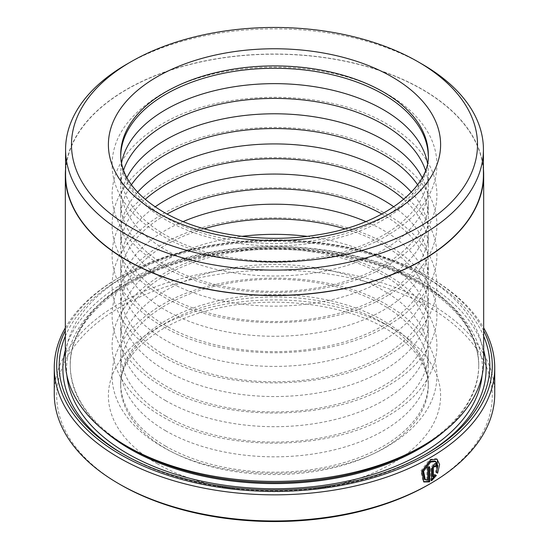 <?xml version="1.0" encoding="UTF-8"?>
<svg xmlns="http://www.w3.org/2000/svg" width="549" height="549" viewBox="0 0 549 549"><rect width="100%" height="100%" fill="white"/><g stroke="black" fill="none" stroke-linecap="round" stroke-linejoin="round"><path stroke-width="0.41" stroke-dasharray="2.75 2.06" d="M483.422 174.802A208.922 120.622 0 0 0 422.229 89.508A208.922 120.622 0 0 0 194.552 63.361A208.922 120.622 0 0 0 65.578 174.802M434.89 460.975L436.963 465.202L435.487 471.948L436.359 472.456M437.025 459.163L436.16 458.655L429.73 459.403L420.911 470.877L423.025 481.473L423.897 481.974M433.401 465.82L435.172 466.842M436.091 465.223L435.309 463.438L433.401 463.665L430.656 468.53L430.656 480.3L431.528 480.8M130.072 448.053A204.249 117.918 180 0 1 70.251 364.673A204.249 117.918 180 0 1 196.336 255.731A204.249 117.918 180 0 1 418.921 281.287A204.249 117.918 180 0 1 478.749 364.673A204.249 117.918 180 0 1 418.928 448.053M65.331 360.652A209.169 120.759 180 0 1 194.456 249.081A209.169 120.759 180 0 1 422.401 275.262A209.169 120.759 180 0 1 483.669 360.652M425.441 454.332A211.626 122.18 180 0 1 424.144 455.087A211.626 122.18 180 0 1 124.856 455.087L122.249 453.577L124.856 455.087A211.626 122.18 180 0 1 123.559 454.332M65.331 336.173A215.318 124.314 180 0 1 216.471 245.966A215.318 124.314 180 0 1 426.751 277.773A215.318 124.314 180 0 1 483.669 336.173M65.331 350.111A211.626 122.18 180 0 1 208.654 252.574A211.626 122.18 180 0 1 424.144 282.296A211.626 122.18 180 0 1 483.669 350.111M483.669 330.67A217.781 125.735 0 0 0 428.495 276.771L430.238 277.773A220.238 127.155 180 0 1 483.669 327.877M120.499 484.719A217.781 125.735 180 0 1 120.505 306.905A217.781 125.735 180 0 1 428.495 306.905A217.781 125.735 180 0 1 428.495 484.719M494.738 393.805A220.238 127.155 0 0 0 430.238 303.892A220.238 127.155 0 0 0 190.215 276.332A220.238 127.155 0 0 0 54.262 393.805M165.75 446.2A153.802 88.794 180 0 1 120.698 383.408A153.802 88.794 180 0 1 215.64 301.374A153.802 88.794 180 0 1 383.25 320.623A153.802 88.794 180 0 1 428.302 383.408A153.802 88.794 180 0 1 333.36 465.442A153.802 88.794 180 0 1 165.75 446.2M165.75 430.828A153.802 88.794 180 0 1 120.698 368.036A153.802 88.794 180 0 1 215.64 286.002A153.802 88.794 180 0 1 383.25 305.251A153.802 88.794 180 0 1 428.302 368.036A153.802 88.794 180 0 1 333.36 450.077A153.802 88.794 180 0 1 165.75 430.828M165.75 416.06A153.802 88.794 180 0 1 120.698 353.268A153.802 88.794 180 0 1 215.64 271.233A153.802 88.794 180 0 1 383.25 290.483A153.802 88.794 180 0 1 428.302 353.268A153.802 88.794 180 0 1 333.36 435.309A153.802 88.794 180 0 1 165.75 416.06M165.75 400.688A153.802 88.794 180 0 1 120.698 337.896A153.802 88.794 180 0 1 215.64 255.861A153.802 88.794 180 0 1 383.25 275.111A153.802 88.794 180 0 1 428.302 337.896A153.802 88.794 180 0 1 333.36 419.937A153.802 88.794 180 0 1 165.75 400.688M307.09 236.351A153.802 88.794 180 0 1 383.25 260.343A153.802 88.794 180 0 1 428.302 323.135A153.802 88.794 180 0 1 333.36 405.169A153.802 88.794 180 0 1 165.75 385.92A153.802 88.794 180 0 1 120.698 323.135A153.802 88.794 180 0 1 241.91 236.351M344.868 228.803A153.802 88.794 180 0 1 383.25 244.971A153.802 88.794 180 0 1 428.302 307.763A153.802 88.794 180 0 1 333.36 389.797A153.802 88.794 180 0 1 165.75 370.548A153.802 88.794 180 0 1 120.698 307.763A153.802 88.794 180 0 1 204.132 228.803M365.874 221.57A153.802 88.794 180 0 1 383.25 230.203A153.802 88.794 180 0 1 428.302 292.994A153.802 88.794 180 0 1 333.36 375.029A153.802 88.794 180 0 1 165.75 355.779A153.802 88.794 180 0 1 120.698 292.994A153.802 88.794 180 0 1 183.126 221.57M381.878 214.048A153.802 88.794 180 0 1 383.25 214.831A153.802 88.794 180 0 1 428.302 277.622A153.802 88.794 180 0 1 333.36 359.657A153.802 88.794 180 0 1 165.75 340.407A153.802 88.794 180 0 1 120.698 277.622A153.802 88.794 180 0 1 167.122 214.048M393.846 206.843A153.802 88.794 180 0 1 428.302 262.854A153.802 88.794 180 0 1 333.36 344.889A153.802 88.794 180 0 1 165.75 325.639A153.802 88.794 180 0 1 120.698 262.854A153.802 88.794 180 0 1 155.154 206.843M403.762 199.362A153.802 88.794 180 0 1 428.302 247.482A153.802 88.794 180 0 1 333.36 329.517A153.802 88.794 180 0 1 165.75 310.274A153.802 88.794 180 0 1 120.698 247.482A153.802 88.794 180 0 1 145.238 199.362M411.359 192.198A153.802 88.794 180 0 1 428.302 232.714A153.802 88.794 180 0 1 333.36 314.749A153.802 88.794 180 0 1 165.75 295.506A153.802 88.794 180 0 1 120.698 232.714A153.802 88.794 180 0 1 137.641 192.198M417.576 184.766A153.802 88.794 180 0 1 428.302 217.342A153.802 88.794 180 0 1 333.36 299.383A153.802 88.794 180 0 1 165.75 280.134A153.802 88.794 180 0 1 120.698 217.342A153.802 88.794 180 0 1 131.424 184.766M422.112 177.65A153.802 88.794 180 0 1 428.302 202.574A153.802 88.794 180 0 1 333.36 284.615A153.802 88.794 180 0 1 165.75 265.366A153.802 88.794 180 0 1 120.698 202.574A153.802 88.794 180 0 1 126.888 177.65M425.475 170.265A153.802 88.794 180 0 1 428.302 187.209A153.802 88.794 180 0 1 333.36 269.243A153.802 88.794 180 0 1 165.75 249.994A153.802 88.794 180 0 1 120.698 187.209A153.802 88.794 180 0 1 123.525 170.265M427.465 163.19A153.802 88.794 180 0 1 428.302 172.441A153.802 88.794 180 0 1 333.36 254.475A153.802 88.794 180 0 1 165.75 235.226A153.802 88.794 180 0 1 120.698 172.441A153.802 88.794 180 0 1 121.535 163.19M428.282 155.834A153.802 88.794 180 0 1 428.302 157.069A153.802 88.794 180 0 1 333.36 239.103A153.802 88.794 180 0 1 165.75 219.854A153.802 88.794 180 0 1 120.698 157.069A153.802 88.794 180 0 1 120.718 155.834M483.422 168.941A209.169 120.759 0 0 0 422.401 89.405A209.169 120.759 0 0 0 199.163 62.14A209.169 120.759 0 0 0 65.578 168.941M65.331 327.877A220.238 127.155 180 0 1 118.762 277.773A220.238 127.155 180 0 1 430.238 277.773L428.495 276.771A217.781 125.735 0 0 0 120.505 276.771A217.781 125.735 0 0 0 65.331 330.67M126.771 64.192A208.922 120.622 180 0 1 422.229 64.192M435.494 474.995L434.218 474.261L432.488 476.484M434.218 474.261L435.089 474.761M430.656 480.3L431.528 479.634M434.3 466.341A219.01 126.442 0 0 0 434.678 466.108M435.487 471.948L437.622 473.183M428.796 467.384L428.796 466.382L429.668 466.89M428.796 466.382A219.01 126.442 180 0 1 426.923 467.453L427.788 467.954M426.923 467.453L426.923 479.716L427.788 480.224M426.923 479.716L424.391 479.222M430.656 468.53L431.528 469.031M104.084 430.677A204.249 117.918 180 0 1 70.251 365.675A204.249 117.918 180 0 1 196.336 256.733A204.249 117.918 180 0 1 418.921 282.296A204.249 117.918 180 0 1 478.749 365.675A204.249 117.918 180 0 1 444.916 430.677M66.882 375.317A207.941 120.053 180 0 1 189.652 259.087A207.941 120.053 180 0 1 421.536 283.799A207.941 120.053 180 0 1 482.118 375.317M120.698 157.069L120.698 154.708A153.802 88.794 0 0 0 165.75 217.493A153.802 88.794 0 0 0 333.36 236.743A153.802 88.794 0 0 0 428.302 154.708L428.302 157.069M383.25 322.984A153.802 88.794 180 0 1 428.302 385.769A153.802 88.794 180 0 1 333.36 467.803A153.802 88.794 180 0 1 165.75 448.56A153.802 88.794 180 0 1 120.698 385.769A153.802 88.794 180 0 1 215.64 303.734A153.802 88.794 180 0 1 383.25 322.984M157.048 463.624A166.107 95.897 0 0 0 391.952 463.624A166.107 95.897 0 0 0 391.952 328.007A166.107 95.897 0 0 0 157.048 328.007A166.107 95.897 0 0 0 157.048 463.624M478.749 364.673L478.749 365.675C478.186 334.492 458.497 307.262 419.69 283.984C364.2 251.126 273.498 240.133 199.479 257.495C122.111 274.274 68.913 320.184 70.251 365.675L70.251 364.673M387.388 305.093C326.73 268.461 217.569 269.284 158.551 306.912C127.697 326.573 112.209 349.555 112.085 375.866C112.154 386.551 114.892 396.845 120.293 406.754C128.933 422.243 142.706 435.446 161.612 446.351C222.53 483.168 332.371 482.118 391.217 444.066C408.58 433.353 421.234 420.623 429.181 405.869C434.225 396.323 436.798 386.421 436.908 376.175C436.949 365.497 434.314 355.196 429.016 345.266C420.417 329.53 406.541 316.142 387.388 305.093M387.388 274.953C326.73 238.321 217.569 239.144 158.551 276.771C127.697 296.433 112.209 319.415 112.085 345.726C112.154 356.411 114.892 366.705 120.293 376.614C128.933 392.103 142.706 405.306 161.612 416.217C222.53 453.028 332.371 451.978 391.217 413.925C408.58 403.213 421.234 390.483 429.181 375.729C434.225 366.183 436.798 356.287 436.908 346.035C436.949 335.357 434.314 325.056 429.016 315.126C420.417 299.397 406.541 286.002 387.388 274.953M387.388 244.813C326.73 208.181 217.569 209.011 158.551 246.631C127.697 266.292 112.209 289.275 112.085 315.586C112.154 326.271 114.892 336.571 120.293 346.481C128.933 361.969 142.706 375.166 161.612 386.077C222.53 422.888 332.371 421.845 391.217 383.785C408.58 373.08 421.234 360.343 429.181 345.589C434.225 336.043 436.798 326.147 436.908 315.895C436.949 305.217 434.314 294.916 429.016 284.986C420.417 269.257 406.541 255.868 387.388 244.813M387.388 214.68C326.73 178.041 217.569 178.871 158.551 216.491C127.697 236.152 112.209 259.142 112.085 285.446C112.154 296.131 114.892 306.431 120.293 316.341C128.933 331.829 142.706 345.026 161.612 355.937C222.53 392.748 332.371 391.705 391.217 353.652C408.58 342.94 421.234 330.203 429.181 315.449C434.225 305.903 436.798 296.007 436.908 285.761C436.949 275.083 434.314 264.776 429.016 254.846C420.417 239.117 406.541 225.728 387.388 214.68M387.388 184.539C326.73 147.901 217.569 148.731 158.551 186.351C127.697 206.019 112.209 229.002 112.085 255.306C112.154 265.991 114.892 276.291 120.293 286.201C128.933 301.689 142.706 314.893 161.612 325.797C222.53 362.615 332.371 361.565 391.217 323.512C408.58 312.8 421.234 300.07 429.181 285.308C434.225 275.763 436.798 265.867 436.908 255.621C436.949 244.943 434.314 234.636 429.016 224.706C420.417 208.977 406.541 195.588 387.388 184.539M387.388 154.399C326.73 117.767 217.569 118.591 158.551 156.218C127.697 175.879 112.209 198.862 112.085 225.172C112.154 235.857 114.892 246.151 120.293 256.06C128.933 271.549 142.706 284.753 161.612 295.657C222.53 332.474 332.371 331.424 391.217 293.372C408.58 282.66 421.234 269.93 429.181 255.175C434.225 245.629 436.798 235.727 436.908 225.481C436.949 214.803 434.314 204.502 429.016 194.572C420.417 178.837 406.541 165.448 387.388 154.399M387.388 124.259C326.73 87.627 217.569 88.451 158.551 126.078C127.697 145.739 112.209 168.721 112.085 195.032C112.154 205.717 114.892 216.011 120.293 225.92C128.933 241.416 142.706 254.612 161.612 265.524C222.53 302.334 332.371 301.284 391.217 263.232C408.58 252.526 421.234 239.789 429.181 225.035C434.225 215.489 436.798 205.594 436.908 195.341C436.949 184.663 434.314 174.362 429.016 164.432C420.417 148.704 406.541 135.308 387.388 124.259M387.388 94.119C326.73 57.487 217.569 58.318 158.551 95.938C127.697 115.599 112.209 138.588 112.085 164.892C112.154 175.577 114.892 185.878 120.293 195.787C128.933 211.276 142.706 224.472 161.612 235.384C222.53 272.194 332.371 271.151 391.217 233.092C408.58 222.386 421.234 209.649 429.181 194.895C434.225 185.349 436.798 175.454 436.908 165.201C436.949 154.53 434.314 144.222 429.016 134.292C420.417 118.563 406.541 105.175 387.388 94.119M428.302 383.408L428.302 385.769C428.316 379.544 426.937 373.272 424.164 366.965C418.043 352.952 405.258 340.167 385.803 328.611C343.935 303.707 273.498 295.046 216.635 308.476C157.172 321.247 119.009 356.37 120.698 385.769L120.698 383.408M120.698 172.441L120.698 187.209M120.698 202.574L120.698 217.342M120.698 232.714L120.698 247.482M120.698 262.854L120.698 277.622M120.698 292.994L120.698 307.763M120.698 323.135L120.698 337.896M120.698 353.268L120.698 368.036M428.302 353.268L428.302 368.036M428.302 323.135L428.302 337.896M428.302 292.994L428.302 307.763M428.302 262.854L428.302 277.622M428.302 232.714L428.302 247.482M428.302 202.574L428.302 217.342M428.302 172.441L428.302 187.209M120.505 276.771L118.762 277.773M424.144 455.087L426.758 453.577M435.309 463.438L436.181 463.939"/><path stroke-width="0.82" d="M65.578 149.479L65.578 174.802A208.922 120.622 0 0 0 126.771 260.089A208.922 120.622 0 0 0 354.448 286.235A208.922 120.622 0 0 0 483.422 174.802L483.422 149.479A208.922 120.622 180 0 1 354.448 260.919A208.922 120.622 180 0 1 126.771 234.773A208.922 120.622 180 0 1 65.578 149.479A208.922 120.622 180 0 1 126.771 64.192L130.943 61.783A203.013 117.212 0 0 0 130.943 227.54A203.013 117.212 0 0 0 418.05 227.54A203.013 117.212 0 0 0 418.057 61.783L422.229 64.192A208.922 120.622 180 0 1 483.422 149.479M423.471 481.699L428.796 481.377L429.668 481.878L423.897 481.974L421.783 471.378L430.601 459.904L437.025 459.163L439.598 464.564L437.622 473.183L436.359 472.456L437.834 465.71L435.762 461.476L430.601 462.052L423.588 471.255L425.262 479.723L424.391 479.222L422.716 470.747L429.73 461.551L434.89 460.975M433.36 476.992L435.089 474.761L436.366 475.496L431.528 480.8L431.528 469.031L434.273 464.173L436.181 463.939L436.963 465.724A220.238 127.155 180 0 1 435.172 466.842L434.273 466.321L433.36 467.947L433.36 476.992L432.488 476.484L432.488 467.439L433.401 465.82L434.3 466.341M435.172 466.842L434.273 466.321M483.669 174.802L483.669 360.652A209.169 120.759 180 0 1 422.407 446.042L418.928 448.053A204.249 117.918 180 0 1 130.079 448.053L126.599 446.042A209.169 120.759 180 0 1 126.593 446.042A209.169 120.759 180 0 1 65.331 360.652L65.331 174.802A209.169 120.759 0 0 0 126.599 260.192A209.169 120.759 0 0 0 354.544 286.365A209.169 120.759 0 0 0 483.669 174.802A209.169 120.759 0 0 0 483.422 168.941M422.407 446.042A209.169 120.759 180 0 1 126.599 446.042M483.669 336.173A215.318 124.314 180 0 1 426.758 453.577A215.318 124.314 180 0 1 122.249 453.577A215.318 124.314 180 0 1 122.242 453.577A215.318 124.314 180 0 1 65.331 336.173M123.559 454.332A211.626 122.18 180 0 1 65.331 350.111M65.331 330.67A217.781 125.735 0 0 0 120.505 454.586A217.781 125.735 0 0 0 385.309 473.917A217.781 125.735 0 0 0 483.669 330.67M483.669 327.877A220.238 127.155 180 0 1 494.738 367.686A220.238 127.155 180 0 1 358.785 485.165A220.238 127.155 180 0 1 118.762 457.598A220.238 127.155 180 0 1 54.262 367.686A220.238 127.155 180 0 1 65.331 327.877M430.238 483.717L428.495 484.719A217.781 125.735 180 0 1 120.505 484.726L118.762 483.717A220.238 127.155 0 0 0 430.238 483.717A220.238 127.155 0 0 0 494.738 393.805L494.738 367.686M425.262 479.723L427.788 480.224L427.788 467.954A220.238 127.155 0 0 0 429.668 466.89L429.668 481.878M241.91 236.351A153.802 88.794 180 0 1 307.09 236.351M204.132 228.803A153.802 88.794 180 0 1 344.868 228.803M183.126 221.57A153.802 88.794 180 0 1 365.874 221.57M167.122 214.048A153.802 88.794 180 0 1 381.878 214.048M155.154 206.843A153.802 88.794 180 0 1 383.25 200.069A153.802 88.794 180 0 1 393.846 206.843M145.238 199.362A153.802 88.794 180 0 1 383.25 184.697A153.802 88.794 180 0 1 403.762 199.362M137.641 192.198A153.802 88.794 180 0 1 383.25 169.929A153.802 88.794 180 0 1 411.359 192.198M131.424 184.766A153.802 88.794 180 0 1 383.25 154.557A153.802 88.794 180 0 1 417.576 184.766M126.888 177.65A153.802 88.794 180 0 1 383.25 139.789A153.802 88.794 180 0 1 422.112 177.65M123.525 170.265A153.802 88.794 180 0 1 229.53 102.292A153.802 88.794 180 0 1 383.25 124.417A153.802 88.794 180 0 1 425.475 170.265M121.535 163.19A153.802 88.794 180 0 1 223.134 88.739A153.802 88.794 180 0 1 383.25 109.649A153.802 88.794 180 0 1 427.465 163.19M120.718 155.834A153.802 88.794 180 0 1 216.629 74.794A153.802 88.794 180 0 1 383.25 94.277A153.802 88.794 180 0 1 428.282 155.834M65.578 168.941A209.169 120.759 0 0 0 65.331 174.802M422.229 64.192L418.057 61.783A203.013 117.212 0 0 0 130.943 61.783M120.505 484.726A217.781 125.735 180 0 1 120.505 484.719A217.781 125.735 180 0 1 120.499 484.719L118.762 483.717A220.238 127.155 0 0 1 54.262 393.805L54.262 367.686M483.669 350.111A211.626 122.18 180 0 1 425.441 454.332M130.079 448.053A204.249 117.918 180 0 1 130.072 448.053L126.593 446.042M431.528 479.634L435.494 474.995L435.089 474.761M435.494 474.995L436.366 475.496M434.678 466.108A219.01 126.442 0 0 0 436.091 465.223L436.963 465.724M436.75 472.682L437.491 459.89M428.796 481.377L428.796 467.384M444.916 430.677A204.249 117.918 180 0 1 130.079 449.061A204.249 117.918 180 0 1 104.084 430.677M482.118 375.317A207.941 120.053 180 0 1 348.745 480.828A207.941 120.053 180 0 1 127.464 453.577A207.941 120.053 180 0 1 66.882 375.317M391.952 76.846A166.107 95.897 180 0 1 391.952 212.47A166.107 95.897 180 0 1 157.048 212.47A166.107 95.897 180 0 1 157.048 76.846A166.107 95.897 180 0 1 391.952 76.846M428.302 154.708A153.802 88.794 0 0 0 383.25 91.916A153.802 88.794 0 0 0 215.64 72.667A153.802 88.794 0 0 0 120.698 154.708C120.684 160.891 122.043 167.122 124.788 173.395C130.875 187.449 143.68 200.268 163.197 211.859C201.387 234.437 263.239 243.976 317.02 234.958C384.156 225.111 430.546 186.763 428.302 154.708M432.488 467.439L433.36 467.947M434.897 460.968L435.762 461.469M434.039 465.744L434.911 466.245"/></g></svg>
